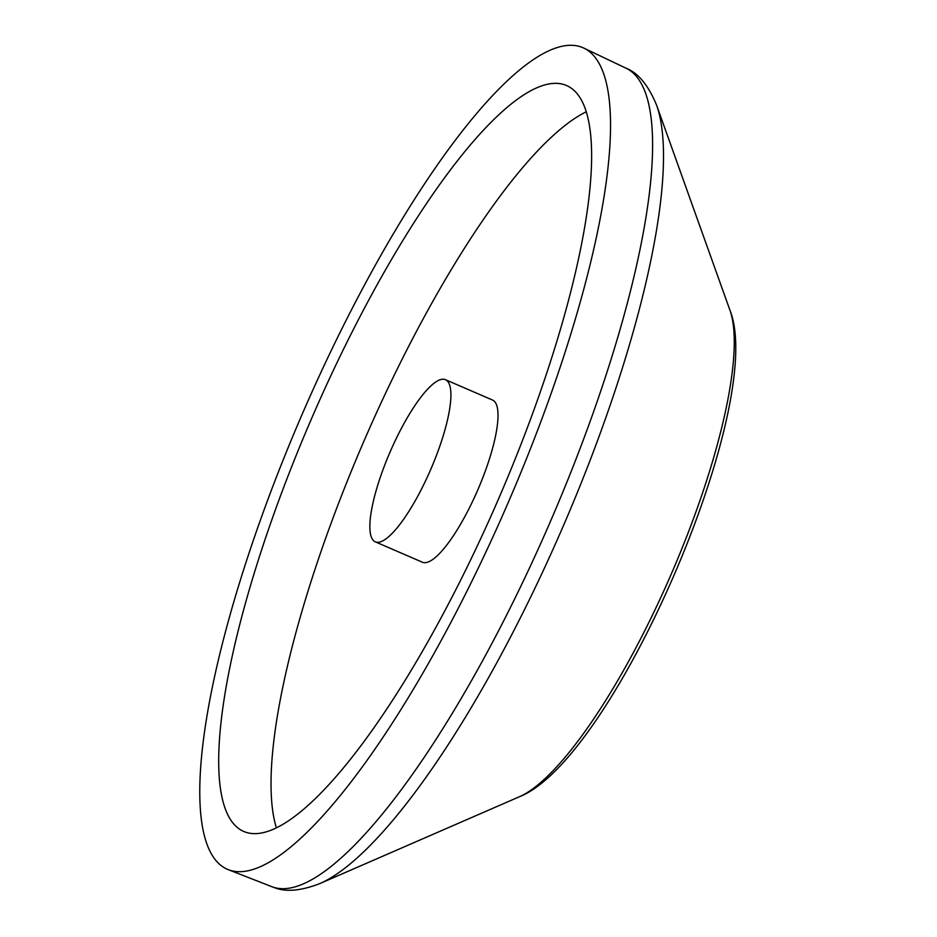 <?xml version="1.0" encoding="UTF-8"?>
<svg xmlns="http://www.w3.org/2000/svg" width="937" height="937" viewBox="0 0 937 937"><rect width="100%" height="100%" fill="white"/><g stroke="black" fill="none" stroke-linecap="round" stroke-linejoin="round"><path stroke-width="1.41" d="M580.741 46.85A447.617 112.077 113.4 0 1 583.856 48.115A447.617 112.077 113.4 0 1 509.072 500.557A447.617 112.077 113.4 0 1 229.577 870.133A447.617 112.077 113.4 0 1 228.323 869.677A447.617 112.077 113.4 0 1 299.641 420.139A447.617 112.077 113.4 0 1 580.741 46.85M586.257 111.796A406.389 101.746 -66.6 0 0 364.106 440.73A406.389 101.746 -66.6 0 0 276.392 827.839M564.566 84.763A406.389 101.746 -66.6 0 0 310.088 421.99A406.389 101.746 -66.6 0 0 243.761 831.459A406.389 101.746 -66.6 0 0 245.752 832.22A406.389 101.746 -66.6 0 0 500.229 494.994A406.389 101.746 -66.6 0 0 566.557 85.525A406.389 101.746 -66.6 0 0 564.566 84.763M445.04 379.508A88.347 22.125 113.4 0 1 445.473 379.684A88.347 22.125 113.4 0 1 431.055 468.699A88.347 22.125 113.4 0 1 375.737 542.008A88.347 22.125 113.4 0 1 375.304 541.844A88.347 22.125 113.4 0 1 389.722 452.829A88.347 22.125 113.4 0 1 445.04 379.508M375.304 541.844L422.4 562.223A88.347 22.125 -66.6 0 0 422.833 562.387A88.347 22.125 -66.6 0 0 478.151 489.079A88.347 22.125 -66.6 0 0 492.569 400.064L445.473 379.684M583.856 48.115L626.01 68.19A445.93 111.655 113.4 0 1 551.518 518.934A445.93 111.655 113.4 0 1 273.065 887.128A445.93 111.655 113.4 0 1 271.812 886.671L274.049 887.48C285.422 892.235 300.636 890.958 319.716 883.638A439.043 109.934 113.4 0 0 562.95 526.781A439.043 109.934 113.4 0 0 656.591 105.178L729.935 310.217A274.4 68.706 -66.6 0 1 671.407 573.713A274.4 68.706 -66.6 0 1 519.379 796.755L319.716 883.638M519.379 796.755C613.559 760.176 767.731 403.894 729.935 310.217M626.01 68.19C638.144 72.863 648.334 85.197 656.591 105.178M271.812 886.671L228.323 869.677"/></g></svg>
